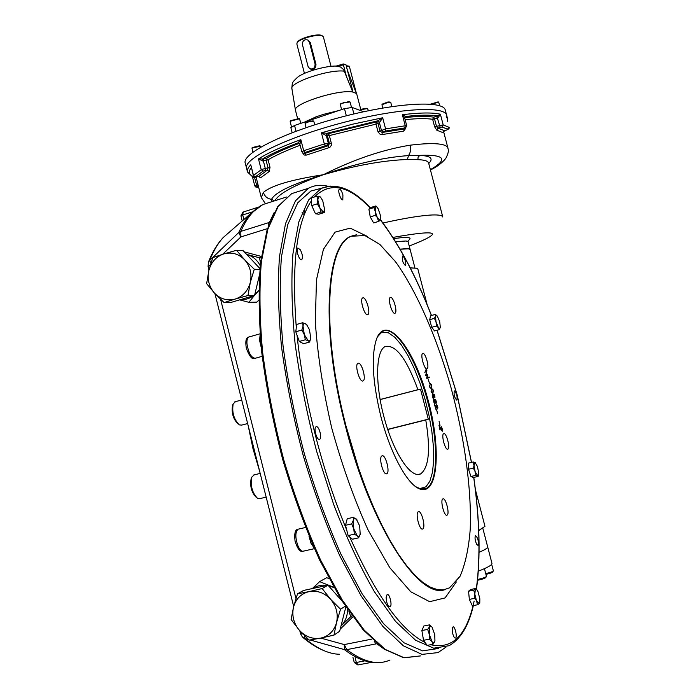 <?xml version="1.0" encoding="UTF-8"?>
<svg xmlns="http://www.w3.org/2000/svg" width="700" height="700" viewBox="0 0 700 700"><rect width="100%" height="100%" fill="white"/><g stroke="black" fill="none" stroke-linecap="round" stroke-linejoin="round"><path stroke-width="1.05" d="M315.079 63.998C315.105 67.961 313.338 69.545 309.767 68.731L308.061 66.465L302.444 44.721C302.453 40.679 304.255 39.121 307.86 40.031L309.444 42.219L315.079 63.998L315.963 64.374M311.71 69.554L310.467 69.02M297.465 42.192L297.649 41.895C299.854 38.115 317.546 33.346 321.571 35.464L322.079 35.744M304.43 73.395L296.835 43.951L297.168 42.665C299.486 38.692 318.124 33.67 322.359 35.893L323.391 36.89M310.214 68.941C313.766 70.157 315.691 68.679 315.998 64.505L310.336 42.63L307.983 40.084M356.326 109.007L361.051 110.757M360.736 110.644L360.553 110.206M292.162 132.702L290.868 127.68L294.551 125.457L344.479 108.631L352.214 107.476L363.668 111.737M357.901 109.218L358.085 109.655M323.435 115.727L323.277 114.406L338.704 110.574M304.579 122.08L315.77 116.944L323.277 114.406M315.77 116.944L315.7 118.335M297.544 118.335L295.479 110.311C292.259 103.959 338.756 89.04 352.8 92.041L343.639 69.65L340.602 67.025L336.717 66.168M352.433 89.714L352.8 92.041L356.405 93.494L347.366 70.236M356.081 92.216L356.387 93.38M360.824 109.707L367.605 108.535L368.375 110.74M360.719 109.305L367.115 108.264M341.547 109.62L340.34 104.309L343.473 102.681L350.088 102.007M340.681 103.749L349.309 101.465M291.445 126.866L290.168 121.258L299.451 118.781L300.904 123.314M290.509 120.697L299.04 118.528M252.796 152.25L252.096 147.954L260.453 146.248M252.245 147.586L259.709 145.74M306.04 127.689L305.095 123.462L307.834 122.054L313.723 121.188L314.825 124.784M305.454 122.876L307.895 121.564L313.18 120.881M430.377 104.501L438.664 102.165L439.766 105.761M430.579 104.142L438.121 101.868M438.007 101.806L438.664 102.165M382.681 108.036L381.955 104.694L388.334 102.34L390.784 102.541M382.314 104.108L387.94 101.964L390.014 102.025M445.34 110.303L445.252 109.961C443.179 99.969 394.205 102.848 338.756 117.766C283.281 132.562 241.132 154.009 245.315 163.345L246.505 167.991M446.714 115.509L446.626 115.176C444.605 105.376 395.666 108.439 340.2 123.349C284.707 138.136 242.506 159.39 246.636 168.534C242.506 159.39 284.707 138.136 340.2 123.349C395.666 108.439 444.605 105.376 446.626 115.176L446.714 115.509M446.863 129.938L448.989 127.278L443.196 124.889L440.379 114.205L437.456 115.964L437.99 117.871L440.379 114.205C432.6 112.42 419.93 112.595 402.369 114.721L404.661 117.862L404.95 116.961L404.6 117.688M447.834 129.343L442.111 127.015L443.196 124.889L434.63 126.788L436.809 130.209L437.876 128.091L436.529 126.455L434.56 118.965L437.369 118.064L440.186 127.347L437.876 128.091L444.465 130.716L443.301 132.764L444.465 130.716L446.723 129.981M404.793 117.189L405.808 116.445L402.369 114.721L405.265 125.764L406.761 125.895L405.352 128.222L404.775 127.942L405.265 125.764L385.578 128.879L382.681 117.766L377.983 120.759L379.741 122.308L382.681 117.766L352.31 124.259L321.44 132.79L326.007 135.502L326.996 133.28L321.44 132.79L324.319 143.938L303.686 150.736L300.834 139.641C282.152 146.414 268.039 152.836 258.484 158.918L262.736 160.965L262.588 158.952L258.484 158.918L261.231 169.697L253.496 175.446L250.793 164.815C247.949 167.659 246.864 170.065 247.529 172.043L252.184 176.409L252.901 176.356L254.205 177.905L252.306 176.479M404.775 127.942L385.42 131.023L385.578 128.879L378.026 131.88L380.249 134.409L382.069 134.593L382.191 132.466L380.021 131.197L378 123.436L379.382 122.518L381.404 130.287L383.338 131.722L382.191 132.466L404.259 128.949L403.751 131.119L405.72 128.249M404.661 117.582C417.34 116.244 427.017 116.104 433.703 117.163L432.661 119.297L434.56 118.965L433.703 117.163L437.456 115.964C430.325 114.756 419.781 114.922 405.808 116.445L404.95 116.961M299.95 144.139L300.834 139.641L297.868 142.949L299.871 143.92M262.736 160.965L263.358 160.851L265.283 168.403L268.03 167.939L267.382 170.082L269.229 171.5L270.016 167.317L268.03 167.939L266.105 160.396L263.358 160.851L263.515 158.778L262.588 158.952C271.154 153.869 282.914 148.531 297.868 142.949L299.197 143.124M302.575 152.827L304.22 155.05L306.224 155.12L304.99 153.37L303.433 153.186M327.451 133.35L328.58 133.656L376.066 122.001L376.005 124.128L378 123.436L376.066 122.001L377.983 120.759L326.996 133.28L327.451 133.35L326.314 135.546L328.335 143.343L327.197 145.53L328.125 145.766L328.956 147.665L330.286 146.904L331.319 145.276L331.363 143.36L329.455 143.631L328.125 145.766L304.99 153.37L303.021 153.072L301.901 151.83L303.686 150.736L304.894 152.513L304.106 153.125M251.361 167.213L253.391 175.656L256.13 176.925M259.446 176.715L260.575 177.817L258.615 176.523L256.314 176.934M410.165 249.655L410.148 249.55C409.701 248.596 406.359 248.491 400.111 249.252L408.188 248.806M327.197 145.53L325.194 145.836L324.319 143.938L329.455 143.631L327.442 135.852L326.007 135.502M271.32 201.705L271.53 199.334C275.354 192.141 292.609 183.942 323.312 174.737C294.963 184.791 278.845 193.445 274.969 200.69M430.377 169.662C448.42 159.206 444.92 154.438 419.86 155.356L418.11 157.054L417.891 159.653L407.426 159.504C383.329 160.352 355.294 165.428 323.312 174.737C355.014 163.826 383.399 157.439 408.467 155.584L419.86 155.356C430.719 155.916 433.685 158.62 428.75 163.468M447.983 148.225L447.912 147.963C447.326 146.178 444.859 144.926 440.493 144.218C433.886 143.194 423.745 143.518 410.06 145.197C382.541 149.669 353.623 159.513 323.312 174.737C291.358 179.646 271.39 185.544 263.419 192.421C264.696 196.446 267.4 198.748 271.53 199.334L274.269 200.918M410.06 145.197C411.014 149.502 410.48 152.959 408.467 155.584L407.426 159.504M486.43 576.363L486.43 576.45C485.476 577.378 482.554 578.375 477.654 579.451M486.36 576.564L485.774 577.561C484.785 578.445 482.046 579.346 477.575 580.274M493.351 570.815L493.351 570.894C492.642 571.673 490.096 572.574 485.713 573.615M493.29 570.999L492.713 571.979C492.048 572.679 489.79 573.475 485.914 574.376M300.317 249.76L297.885 247.993C295.356 248.999 299.39 261.231 301.717 259.648C303.021 257.635 302.558 254.336 300.317 249.76M342.912 194.889C341.775 191.135 340.585 189.28 339.351 189.341C337.348 190.111 340.97 201.04 342.808 199.754L342.912 194.889M405.842 264.189C405.379 259.595 404.259 256.865 402.474 256.016C401.852 260.006 402.824 263.165 405.387 265.484L405.842 264.189M456.82 400.181L456.881 400.155C457.537 396.314 456.68 393.234 454.317 390.906C453.635 394.59 454.475 397.679 456.82 400.181M476.787 544.504L477.969 545.37C478.809 541.284 477.995 538.003 475.528 535.509C474.582 537.504 475.002 540.496 476.787 544.504M452.778 633.798C453.644 636.808 454.545 638.234 455.49 638.076C457.581 637.385 454.93 625.747 452.97 626.964C452.034 627.865 451.972 630.14 452.778 633.798M386.12 597.293C386.479 603.094 387.774 606.279 390.005 606.856C392.621 605.92 389.585 593.04 387.109 594.545L386.12 597.293M316.26 426.72L316.085 426.781C313.233 427.875 316.951 441 319.637 439.285C322.385 438.244 319.016 425.679 316.26 426.72M319.812 188.702L310.931 190.995L297.789 202.746L287.709 224.7L281.479 256.681C279.431 282.695 279.965 312.515 283.08 346.141C287.752 381.273 294.858 417.209 304.395 453.95C315.14 490.105 327.346 523.565 341.014 554.321L362.233 593.994L383.661 623.822L404.075 642.827L422.529 650.869L438.287 648.506M440.02 425.311L439.075 421.269L440.02 425.311M435.794 409.115L434.507 404.53L437.649 408.188L436.537 404.434C437.99 406.884 438.235 408.319 437.264 408.748L434.884 405.309L435.794 409.115M433.983 397.023L433.571 398.606C431.944 398.169 431.672 391.265 433.484 395.168C433.694 390.749 436.336 400.4 433.983 397.023M429.109 376.985L429.31 377.589L426.816 378.446L426.65 377.974L427.297 375.296L425.898 375.777L425.723 375.27L426.877 370.493L426.169 374.999L427.42 374.544L427.665 375.261L427.07 377.65L429.109 376.985M345.896 425.574C320.793 329.438 326.41 244.676 351.374 236.25L364.84 235.524L379.838 244.405L395.5 261.713C416.553 290.981 436.406 336.56 450.695 386.47C464.363 436.695 471.73 488.635 470.225 529.392C468.694 548.651 465.281 564.314 459.988 576.389L449.523 587.843L443.704 589.794L437.264 589.584L430.273 587.125L422.791 582.365L414.925 575.278L406.761 565.889L398.422 554.269L390.023 540.523L381.701 524.816L373.59 507.36L365.82 488.399L358.54 468.23L345.896 425.574M380.774 416.071C372.304 380.678 371 354.707 376.836 338.17C386.977 313.766 413.98 348.39 427.569 398.239C441.726 447.808 438.375 497.884 418.819 488.582C406.604 483.306 389.918 452.191 380.774 416.071M363.09 297.797C366.336 297.325 370.877 313.477 367.806 314.606C364.787 316.689 359.415 299.145 362.696 297.902L363.09 297.797M358.26 363.204C361.769 362.224 366.529 379.601 363.099 380.879C359.748 383.119 354.34 364.665 357.954 363.309L358.26 363.204M382.078 455.831C385.551 454.125 390.338 472.386 386.767 473.707C383.364 475.93 378.324 457.205 381.964 455.884L382.078 455.831M418.311 511.726L418.329 511.718C421.47 509.714 426.055 527.765 422.713 528.972C419.589 531.003 414.995 512.96 418.311 511.726M442.873 498.916L442.89 498.907C445.672 497.105 450.021 514.097 447.037 515.148C444.273 516.976 439.924 499.984 442.873 498.916M443.756 433.659C446.355 432.32 450.537 448.184 447.834 449.129C445.296 450.844 440.939 434.621 443.686 433.685L443.756 433.659M422.896 353.447C425.539 352.66 429.678 367.859 427.07 368.777C424.567 370.501 419.965 354.471 422.695 353.509L422.896 353.447M390.6 297.351C393.496 296.914 397.775 312.226 395.036 313.206C392.35 315.079 387.345 298.515 390.276 297.439L390.6 297.351M426.493 369.556L424.804 372.741L426.283 368.979L426.493 369.556M429.511 383.451L428.277 379.61L429.511 383.451M431.287 388.071C429.476 387.931 429.152 386.505 430.316 383.801C431.926 384.405 432.25 385.831 431.287 388.071M432.749 393.024C430.868 392.604 430.57 391.178 431.848 388.771C433.501 389.611 433.808 391.029 432.749 393.024M435.409 402.386L434.936 403.83C433.256 403.139 433.151 396.471 434.928 400.514C435.26 396.314 437.762 406.026 435.409 402.386M437.684 413.787L436.608 409.771L437.684 413.787M440.002 430.01L439.014 425.364L442.225 430.561L441.35 426.711C442.759 429.739 442.881 431.086 441.717 430.745L439.364 426.256L440.002 430.01M377.387 336.928L382.322 331.485C395.203 324.126 417.287 360.281 428.102 403.156C438.576 442.531 438.34 482.895 426.134 488.451L421.19 489.108L415.861 486.789M426.248 369.049L424.786 372.68M429.047 377.002L429.257 377.598L426.808 378.438M427.368 374.57L427.07 377.65M426.851 370.598L426.169 374.99M427.245 375.314L425.889 375.777M431.104 387.459C431.882 385.586 431.594 384.632 430.238 384.598C429.441 386.514 429.721 387.467 431.104 387.459M430.588 384.396C429.345 385.385 429.38 386.479 430.684 387.686M430.483 383.74C431.953 384.668 432.206 386.12 431.226 388.089L430.859 388.308M432.565 392.411C433.422 390.74 433.151 389.777 431.751 389.524C430.868 391.23 431.139 392.192 432.565 392.411M431.988 389.41C430.762 390.495 430.859 391.536 432.259 392.543M431.882 388.762C433.493 389.725 433.755 391.151 432.688 393.041L432.425 393.164M433.527 398.011C434.368 393.794 430.815 395.045 433.527 398.011M434.578 397.162C433.825 394.424 433.825 394.424 434.578 397.162M432.644 394.721L433.466 398.029M434.525 397.171L433.895 394.642M434 397.162L433.501 398.624M432.539 394.126L433.414 395.036M433.738 394.065L434.674 397.74M434.91 403.252C435.89 399.376 432.162 399.928 434.91 403.252M436.021 402.614C435.312 399.875 435.312 399.875 436.021 402.614L435.339 400.094M434.026 399.954L434.884 403.252M435.418 402.526L434.919 403.83M433.895 399.376L434.866 400.391M435.19 399.516L436.144 403.191M434.919 405.457L435.741 409.124M436.546 404.495L437.631 408.984M434.516 404.547L437.483 408.354M436.608 409.797L437.623 413.779M439.084 421.312L439.95 425.276M439.399 426.44L439.941 429.975M441.368 426.808L442.286 431.244M439.031 425.425L442.111 430.614M251.44 477.89L251.178 478.441C249.786 486.124 251.484 492.441 256.27 497.385L256.445 497.525M254.231 474.871L251.834 477.076C250.267 485.713 252.175 492.809 257.556 498.374L259.858 498.627L266.158 497.105M232.785 404.731L232.566 405.23C231.332 412.869 233.161 419.108 238.053 423.938L238.254 424.086M235.506 401.651L233.188 403.848C231.796 412.44 233.861 419.457 239.356 424.891L241.657 425.11L247.634 423.544M478.363 571.121C487.524 567.63 492.056 565.058 491.969 563.386L491.942 563.273M491.969 563.386L487.673 546.884C487.778 548.039 484.925 549.832 479.089 552.256C484.925 549.832 487.778 548.039 487.673 546.884L482.702 527.826M478.739 530.626L484.969 526.33L475.352 489.449M478.73 530.442L482.65 527.861M410.27 267.934L417.664 268.31L427.175 304.771M414.934 268.17L410.2 267.794M210.857 263.279L209.729 260.356L238.726 232.514L242.498 224.892L247.52 217.219L250.215 213.99L258.178 207.191M312.191 543.27L311.001 543.288L311.929 543.043M371.98 639.082L344.251 644.577L344.435 649.617L310.074 639.975M308.543 639.538L304.981 638.514L304.544 635.758M260.514 339.973L259.586 340.2L260.505 339.771M377.099 643.702L375.944 643.904L374.176 641.139M268.371 225.951L268.59 222.679L269.701 222.303M267.479 228.62L240.905 236.915L238.726 232.514L240.774 231.402C246.776 217.893 254.118 208.95 262.797 204.575L272.265 201.556M327.95 186.279C320.976 184.476 314.466 185.141 308.411 188.291L295.435 200.874L285.53 223.606L279.519 256.279C277.611 282.704 278.276 312.874 281.523 346.789C286.309 382.174 293.51 418.329 303.144 455.254C313.959 491.575 326.235 525.21 339.964 556.159L361.287 596.155L382.83 626.378L403.401 645.837L422.03 654.395L438.025 652.593L445.996 647.089M304.517 210.227C305.2 214.961 304.386 215.705 302.094 212.45M259.63 471.196L253.015 448.805L248.246 425.967M420.499 389.113L417.918 389.716C406.683 358.741 395.771 344.339 385.184 346.517C375.559 350.945 374.885 384.755 384.65 419.475C394.284 454.256 411.32 479.071 420.726 473.847C428.986 467.338 430.666 449.383 425.766 419.974L428.304 419.178L420.499 389.113L380.091 399.578M419.536 488.679L425.95 486.815L429.87 481.215L432.469 472.343L433.668 460.714L433.449 446.906L431.865 431.567L428.995 415.38L424.979 399L419.991 383.119L414.225 368.392L407.916 355.46L401.328 344.89L394.748 337.207L388.456 332.85L382.769 332.124L379.697 333.55M421.977 489.213L423.176 488.355M382.918 332.089L381.57 331.931M417.918 389.716L380.082 399.516M428.304 419.178L387.678 429.38M425.766 419.974L387.721 429.52M260.243 265.738C257.224 259.971 252.787 256.217 246.934 254.476L259.578 257.801L260.488 263.454M258.746 290.264L254.704 294.814M253.496 295.767C249.506 298.637 245.131 299.933 240.371 299.652M254.362 295.514L248.902 302.312L239.636 299.863M258.738 290.701L254.608 295.234M261.371 256.454L244.282 251.869M248.902 302.312L256.707 302.146L258.641 300.317M261.17 257.889L259.578 257.801M340.209 629.099L352.817 616.91M312.375 588.56L319.611 581.639L333.769 587.265M313.014 588.42C317.284 585.629 322.026 584.614 327.241 585.375M328.309 585.567L333.953 587.597M348.933 611.485L350.761 616.665L341.11 625.905C345.433 621.504 347.559 616 347.48 609.385M328.877 578.384L326.567 577.762L319.611 581.639M352.021 615.825L350.761 616.665M235.156 299.075C227.281 301.079 220.386 299.092 214.48 293.108L206.64 283.658L208.827 270.629L212.774 257.635L223.755 253.925C231.612 251.807 238.543 253.733 244.554 259.709C250.162 266.14 252.079 273.7 250.303 282.389C247.957 290.902 242.909 296.467 235.156 299.075L224.105 302.584L214.48 293.108C208.968 286.703 207.086 279.213 208.827 270.629C211.094 262.194 216.072 256.62 223.755 253.925L236.539 250.294L244.554 259.709L254.284 269.246L250.303 282.389L247.993 295.523L235.156 299.075M236.539 250.294L243.215 250.731L259.963 268.59M254.284 269.246L259.884 269.447M247.993 295.523L254.555 295.461L230.895 302.453L224.105 302.584M259.438 275.126L254.555 295.461M320.784 638.111C312.611 639.424 305.463 636.808 299.346 630.245L291.095 619.474L293.519 607.11L297.509 593.819L309.041 591.614C317.196 590.188 324.38 592.751 330.61 599.305C336.42 606.288 338.389 614.066 336.525 622.659C334.075 631.032 328.834 636.178 320.784 638.111L309.172 640.106L299.346 630.245C293.641 623.306 291.699 615.597 293.519 607.11C295.89 598.815 301.061 593.653 309.041 591.614L322.166 588.543L330.61 599.305L340.541 609.219L336.525 622.659L333.961 635.119L320.784 638.111M297.509 593.819L303.564 590.45L327.985 585.209L341.836 600.766M322.166 588.543L327.985 585.209M340.541 609.219L345.328 606.183M333.961 635.119L339.658 631.26L345.844 606.952M310.765 338.082L309.444 329.683L306.53 324.441L302.715 322.709L303.021 326.156L301.866 330.041L304.334 334.696L305.349 339.762L308.219 340.699L309.627 342.029L310.756 338.152C310.441 340.471 309.601 341.32 308.219 340.699L304.334 334.696L303.021 326.156C303.354 323.846 304.211 323.024 305.594 323.689L306.81 324.756M309.627 342.029L303.59 343.717L299.276 341.46L295.794 331.756L296.678 324.424L302.715 322.709M305.349 339.762L299.276 341.46M301.866 330.041L295.794 331.756M324.686 210.254L324.275 212.52L320.976 212.03L319.795 207.725L317.266 203.84L317.756 199.798L316.908 196.192L320.346 196.945L322.717 200.655L324.721 210.018L323.295 212.065L319.795 207.725L317.756 199.798L319.235 196.28L320.381 196.98M324.275 212.52L318.78 214.235L315.446 213.754L311.727 205.581L311.386 197.942L316.908 196.192M320.976 212.03L315.446 213.754M317.266 203.84L311.727 205.581M378.166 208.775L380.511 215.644L380.713 219.082L380.205 220.36L378.613 221.41L375.174 211.278L375.498 206.57L376.801 206.894L378.166 208.775M380.678 219.284L380.205 220.36L375.244 215.355L375.174 211.278L373.887 207.585L375.9 205.931L376.906 206.99M378.613 221.41L373.616 222.933L370.239 216.895L368.891 209.134L370.921 207.471L375.9 205.931M375.244 215.355L370.239 216.895M373.887 207.585L368.891 209.134M439.714 321.729L440.326 327.311L439.294 329.648L438.445 327.679L436.441 326.007L435.453 316.216L436.922 315.665L437.308 316.102L439.714 321.729M440.3 327.434L439.6 328.475L438.445 327.679L434.446 318.351L435.453 316.216L435.321 314.414L437.106 315.858M439.294 329.648L434.569 330.942L431.699 327.303L429.704 319.664L430.596 315.726L435.321 314.414M436.441 326.007L431.699 327.303M434.446 318.351L429.704 319.664M479.71 602.796L479.22 603.715L474.582 598.334L474.793 594.108L473.751 590.153L475.44 589.164L476.779 589.575L477.951 591.5L479.832 598.745L479.798 602.394L479.22 603.715L477.54 604.747L474.793 594.108L475.44 589.164L475.869 588.438L476.901 589.715M474.582 598.334L469.359 599.401L468.545 591.22L470.68 589.505L475.869 588.438M473.751 590.153L468.545 591.22M477.54 604.747L472.325 605.798L469.359 599.401M478.73 473.191L478.625 474.626L477.558 475.738L475.781 475.352L475.125 471.599L473.314 468.116L475.064 462.403L477.479 466.55L478.73 473.191M478.564 474.915L478.179 476.394L475.125 471.599L473.279 461.983L475.58 462.805M475.781 475.352L470.96 476.481L468.492 469.254L468.475 463.12L473.279 461.983M473.314 468.116L468.492 469.254M478.179 476.394L473.384 477.514L470.96 476.481M434.866 641.016L432.967 644.271L429.214 634.139L427.683 629.396L429.354 626.981L429.642 624.846L432.127 627.279L434.744 634.664L434.936 640.675L434.341 642.32L433.23 642.784L429.345 639.161L429.354 626.981L430.404 626.001L431.76 626.798M432.127 627.279L431.786 626.841M427.683 629.396L421.881 630.543L423.876 625.992L429.642 624.846M432.967 644.271L427.175 645.391L423.535 640.299L421.881 630.543M429.345 639.161L423.535 640.299M360.299 533.785L358.627 537.836L357.236 535.85L354.34 534.188L353.771 528.859L351.706 523.871L353.29 520.415C353.885 518.376 354.882 517.904 356.265 519.015L359.695 525.971L360.185 534.354C359.608 536.428 358.627 536.926 357.236 535.85L353.771 528.859L353.29 520.415L353.386 517.326L357.149 520.012M353.386 517.326L347.226 518.744L345.502 525.289L351.706 523.871M358.627 537.836L352.45 539.227L348.127 535.596L345.502 525.289M354.34 534.188L348.127 535.596M310.336 42.63L309.444 42.219M346.544 65.572L346.447 66.465L349.317 66.229M347.463 70.359L346.395 66.491M343.306 63.971L343.394 64.811L345.922 64.689M346.588 77.096L343.394 64.811L338.398 66.308M343.254 63.989L336.07 66.141M344.435 71.207C329.752 68.871 288.969 82.582 291.918 88.743L295.453 110.189M348.6 72.476L347.839 72.039M344.479 108.631L346.334 115.797M294.551 125.457L296.039 131.241M352.214 107.476L353.894 113.951M447.624 118.956L446.215 116.751M437.99 117.871L437.369 118.064L436.511 116.253M405.125 119.656C417.095 118.422 426.274 118.309 432.661 119.297L434.63 126.788M443.301 132.764L436.809 130.209M442.111 127.015L440.186 127.347M449.024 127.435L449.032 127.339C449.601 128.144 448.858 129.028 446.819 129.981M379.741 122.308L377.449 121.074M331.363 143.36L329.35 135.581L327.442 135.852L328.58 133.656L329.35 135.581L376.005 124.128L378.026 131.88M403.751 131.119L382.069 134.593M385.42 131.023L383.338 131.722M405.466 116.734L405.002 116.9M299.801 143.771L298.13 143.089M328.956 147.665L306.224 155.12M325.194 145.836L304.894 152.513M265.125 170.468L263.095 171.106L261.231 169.697L265.283 168.403L265.125 170.468L267.382 170.082L258.615 176.523L256.244 176.942M269.229 171.5L260.575 177.817M263.095 171.106L255.465 176.75L253.391 175.674M255.465 176.75L256.41 176.89M263.515 158.778L266.271 158.322L268.091 159.766L270.016 167.317M300.204 145.25C286.729 150.308 276.019 155.146 268.091 159.766L266.105 160.396L266.271 158.322C274.382 153.571 285.364 148.593 299.206 143.404M257.6 186.524L255.693 186.979L254.765 185.876L256.559 184.888L257.6 186.524L258.422 186.252M256.769 187.066L258.764 187.617M254.398 176.846L256.559 184.888L257.95 184.424M254.205 177.905L256.13 177.258M253.575 176.111L252.901 176.356C248.754 174.449 248.229 171.544 251.344 167.641M395.561 241.666L406.149 240.984L408.118 241.789L410.139 249.55L408.152 248.675L400.033 249.121M393.68 238.656C408.301 236.513 413.114 237.204 408.118 240.713M408.126 240.642L408.144 241.894M428.671 163.179L428.61 162.942C427.945 160.982 424.366 159.889 417.891 159.653M263.419 192.421L261.293 197.531L265.274 203.438M382.961 223.011C404.652 218.138 421.129 215.46 432.39 214.97C438.769 214.769 442.234 215.399 442.767 216.869L442.811 217.035M392.892 237.422C439.416 229.206 444.868 232.085 409.229 246.05M367.439 236.443L350.192 228.148L335.072 232.129L323.4 249.366L316.47 279.808L315.315 322.009C317.608 355.162 323.094 390.53 331.756 428.12C342.064 465.404 354.209 499.433 368.191 530.215L389.716 567.613L410.777 591.771L429.66 601.702L445.113 597.896L456.365 581.901M471.459 462.411L457.17 395.106L437.01 330.277M431.419 315.49C415.949 276.027 398.895 244.125 380.266 219.791M370.186 208.066C348.618 185.176 330.015 181.484 314.387 196.998M311.509 200.699C296.564 222.25 291.498 264.539 296.301 327.539M297.054 335.265C303.363 397.259 322.21 471.494 346.623 529.681M349.694 536.909C376.014 595.472 401.152 630.665 425.092 642.469M430.692 644.709C451.412 649.521 465.544 636.501 473.077 605.649M473.226 605.028L474.145 601.055M476.315 588.962C480.559 557.322 479.692 520.153 473.725 477.435M330.19 186.043L321.405 188.291L308.586 199.981L298.83 221.909L292.924 253.899C291.078 279.939 291.795 309.803 295.076 343.481C299.889 378.674 307.09 414.662 316.689 451.456L333.62 504.298C346.447 537.53 360.01 566.624 374.316 591.57L395.5 621.346L415.608 640.264L433.703 648.191L449.094 645.706C460.6 639.126 468.685 625.756 473.358 605.587M445.401 589.461C419.65 600.565 370.501 526.452 345.363 425.714C320.259 329.569 325.902 244.799 350.892 236.364L354.401 235.148M243.171 212.056L242.743 214.952L240.94 215.88L242.226 220.955M252.201 211.942L242.743 214.952L243.898 219.502M208.285 262.421L209.729 260.356C213.544 250.731 218.059 243.101 223.265 237.475L230.475 231.193M314.405 548.669L303.511 551.119C301.726 551.714 299.924 550.077 298.086 546.201C295.155 537.906 295.111 532.245 297.964 529.226L298.672 529.06M310.922 543.104L308.98 536.077M313.959 547.671L311.001 543.288M352.94 657.317L354.261 662.515L356.335 662.497L358.129 664.904M355.154 657.825L356.335 662.497L364.963 660.835M339.605 654.255C329.017 654.106 317.476 648.865 304.981 638.514L302.453 637.105L300.562 633.771L299.801 630.761M376.854 662.506L375.419 662.48C365.986 662.48 355.652 658.192 344.435 649.617L346.815 649.635L375.944 643.904M389.944 660.048C377.703 665.525 363.326 662.051 346.815 649.635L344.251 644.577L320.828 638.102M262.194 356.326L255.404 358.225C251.431 358.085 248.623 353.334 246.977 343.963C246.715 340.217 247.31 337.908 248.745 337.033L249.366 336.858M259.586 340.2L260.102 334.941M261.223 347.419L259.604 340.392M376.766 643.72L385.123 649.758M274.155 212.537L269.386 222.451M308.411 188.291L291.699 193.629L277.716 206.649L267.146 229.696L260.601 262.439C258.379 288.803 258.764 318.85 261.765 352.564C266.332 387.704 273.385 423.588 282.905 460.215C293.659 496.23 305.935 529.576 319.734 560.236L341.267 599.865L363.16 629.825L384.239 649.163L403.646 657.738L420.744 655.891L404.267 657.799L385.166 649.39L364.184 630.114L342.317 600.128L320.757 560.403C306.933 529.655 294.621 496.213 283.832 460.075C274.277 423.334 267.207 387.336 262.605 352.082C259.578 318.273 259.166 288.181 261.371 261.791L267.855 229.127L278.233 206.334L291.699 193.629L300.746 190.741M302.741 633.929L300.562 633.771M210.271 265.195L208.093 266.438L208.976 269.981M220.588 299.303L295.969 598.517M268.59 222.679L240.774 231.402L240.905 236.915L222.679 254.257M308.656 40.407L307.86 40.031M297.649 41.895L297.168 42.665M321.571 35.464L322.359 35.893M323.374 36.811L331.03 66.351M346.176 65.669L349.317 66.211L356.396 93.424M335.965 66.141L343.262 63.954L345.922 64.68L352.485 89.933M291.891 88.62C292.189 81.786 292.338 82.373 297.421 77.385C304.544 71.33 329.717 64.873 337.942 66.237M356.764 94.124L361.104 110.784M366.984 108.185L367.623 108.544M340.743 103.652L340.34 104.309M349.16 101.386L349.816 101.754M350.088 101.981L351.479 107.345M290.561 120.619L290.168 121.258M298.891 118.44L299.539 118.808M252.28 147.525L251.886 148.164M259.586 145.661L260.234 146.037M260.453 146.221L260.68 147.131M305.506 122.797L305.095 123.462M313.049 120.811L313.723 121.188M382.358 104.029L381.955 104.694M389.882 101.955L390.556 102.331M390.784 102.524L391.842 106.575M445.252 109.961L447.554 118.703L447.562 121.774M247.398 171.509L246.636 168.534M446.775 129.99L444.465 130.742M299.609 143.482L301.892 151.812M259.499 176.61L258.58 176.566M256.095 187.11L258.816 187.801M409.43 246.829L409.579 246.032M254.756 185.859L252.42 176.662M406.761 125.895L404.661 117.871M428.566 162.82L442.767 216.869M430.456 169.951C436.809 166.95 441.91 163.117 445.769 158.454C449.977 150.062 447.851 149.52 447.912 147.963L443.564 131.469M256.051 176.969L261.179 197.094M486.439 576.389L484.426 568.663M493.36 570.832L491.654 564.305M310.931 190.995L321.405 188.291C336.814 182.56 353.15 189.096 370.396 207.909M380.581 219.888C399.158 244.379 416.124 276.238 431.489 315.473M437.08 330.26L457.222 395.089L471.52 462.403M476.464 589.278C480.673 557.41 479.789 520.126 473.795 477.418M356.562 234.736L351.374 236.25M422.713 489.248L426.134 488.451M418.101 488.084L418.819 488.582M386.767 473.707L386.321 473.812M251.178 478.441L251.834 477.076M253.523 475.046L260.19 473.392M232.566 405.23L233.188 403.848M234.824 401.826L241.701 399.98M414.995 268.17L410.148 249.55M257.976 207.322L242.97 212.109L240.94 215.88M286.493 197.015L262.797 204.575L250.215 213.99L223.265 237.475C217.367 243.766 212.424 251.965 208.434 262.062L208.093 266.438M302.776 551.276C300.099 552.247 297.526 548.887 295.067 541.205C294.175 533.566 295.137 529.567 297.964 529.226L305.48 527.485M354.261 662.515L357.901 664.965M358.076 664.93L371.892 662.279M324.363 650.816C317.459 648.06 310.441 643.738 303.328 637.831M254.748 358.4C252.263 359.87 249.454 356.501 246.339 348.303C245.201 341.25 246.006 337.488 248.745 337.033L260.015 333.821M293.685 606.462L214.918 293.58M382.769 332.124L381.308 332.115M420.726 473.847L417.97 474.504M376.801 206.894L376.18 206.211M476.779 589.575L476.254 588.892"/></g></svg>

